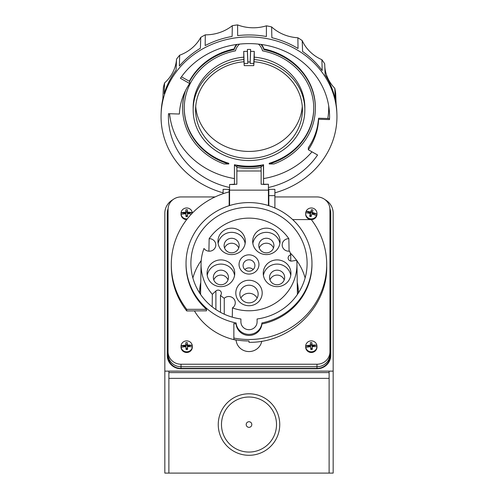 <?xml version="1.0" encoding="UTF-8"?>
<svg xmlns="http://www.w3.org/2000/svg" width="498" height="498" viewBox="0 0 498 498"><rect width="100%" height="100%" fill="white"/><g stroke="black" fill="none" stroke-linecap="round" stroke-linejoin="round"><path stroke-width="0.75" d="M329.122 473.1L333.168 473.1L333.168 371.128L329.122 371.128L329.122 473.1L168.878 473.1L168.878 371.128L164.832 371.128L164.832 473.1L168.878 473.1M168.878 378.356L329.122 378.356M279.752 424.539A30.752 30.752 0 0 0 249 393.787A30.752 30.752 0 0 0 218.249 424.539A30.752 30.752 0 0 0 249 455.297A30.752 30.752 0 0 0 279.752 424.539M164.832 371.128L164.832 213.219A16.185 15.637 180 0 1 172.949 199.661M325.051 199.661A16.185 15.637 180 0 1 333.168 213.219L333.168 371.128M329.122 371.128L168.878 371.128M168.094 208.656A13.757 13.29 0 0 0 167.26 213.219L167.26 355.491A13.757 13.29 0 0 0 181.017 368.781L316.983 368.781A13.757 13.29 0 0 0 330.74 355.491L330.74 213.219A13.757 13.29 0 0 0 329.906 208.656M168.075 209.135A13.757 13.29 180 0 0 167.26 213.636L167.26 355.491M329.925 209.135A13.757 13.29 180 0 1 330.74 213.636M329.122 372.591L168.878 372.591M276.514 424.539A27.515 27.515 0 0 1 249 452.06A27.515 27.515 0 0 1 221.486 424.539A27.515 27.515 0 0 1 249 397.024A27.515 27.515 0 0 1 276.514 424.539M251.801 424.539A2.801 2.801 0 0 0 249 421.738A2.801 2.801 0 0 0 246.199 424.539A2.801 2.801 0 0 0 249 427.346A2.801 2.801 0 0 0 251.801 424.539M290.203 252.947A58.11 56.131 180 0 1 296.603 260.336M296.783 260.585A58.11 56.131 180 0 1 305.118 277.965M192.882 277.965A58.11 56.131 180 0 1 201.217 260.585M249 207.28A58.11 56.131 0 0 0 190.89 263.411A58.11 56.131 0 0 0 240.908 318.988L240.908 321.882A8.093 7.819 0 0 0 249 329.701A8.093 7.819 0 0 0 257.093 321.882L257.093 318.988A58.11 56.131 0 0 0 307.11 263.411A58.11 56.131 0 0 0 249 207.28M236.096 322.934A62.966 60.818 180 0 1 186.034 263.411A62.966 60.818 180 0 1 249 202.593A62.966 60.818 180 0 1 311.966 263.411A62.966 60.818 180 0 1 261.904 322.934A12.948 12.506 180 0 1 249 334.388A12.948 12.506 180 0 1 236.096 322.934L236.096 323.986A12.948 12.506 0 0 0 249 335.434A12.948 12.506 0 0 0 261.904 323.986A62.966 60.818 0 0 0 311.966 264.457L311.966 263.411M194.419 310.901A62.966 60.818 -0 0 0 236.096 340.115L236.096 339.929M292.656 219.581L311.275 219.581A77.694 75.049 180 0 1 326.694 264.457A77.694 75.049 180 0 1 233.861 338.061L233.861 323.488A62.966 60.818 0 0 0 236.096 323.986M261.904 322.934L261.904 323.986M186.034 263.411L186.034 264.457A62.966 60.818 0 0 0 206.502 309.326L206.502 310.833L186.725 310.939L186.725 309.326A77.694 75.049 180 0 1 171.306 264.457A77.694 75.049 180 0 1 229.173 191.892L229.173 205.686L229.173 189.346L223.104 189.346L223.104 193.703M326.694 264.457L326.694 266.374C327.802 306.675 290.577 343.041 249 342.313L249 340.968A77.694 75.049 0 0 1 233.861 339.53L233.861 338.061M236.096 340.115A12.948 12.506 0 0 0 248.434 351.551A12.948 12.506 0 0 0 261.755 341.198M274.896 196.94L316.983 196.94A12.948 12.506 180 0 1 329.931 209.446L329.931 351.725A12.948 12.506 180 0 1 316.983 364.231L181.017 364.231A12.948 12.506 180 0 1 168.069 351.725L168.069 209.446A12.948 12.506 180 0 1 181.017 196.94L215.08 196.94M329.931 351.725L329.931 355.914A12.948 12.506 0 0 1 316.983 368.42L316.983 366.746A12.948 12.506 0 0 0 329.931 354.234L329.931 211.961M329.931 354.234A12.948 12.506 180 0 1 316.983 366.746L181.017 366.746L316.983 366.746L316.983 364.231M181.017 364.231L181.017 368.42A12.948 12.506 0 0 1 168.069 355.914L168.069 354.234A12.948 12.506 0 0 0 181.017 366.746A12.948 12.506 180 0 1 168.069 354.234L168.069 351.725M297.256 283.704A49.37 47.684 180 0 1 298.364 293.023A49.37 47.684 0 0 0 298.37 292.525A49.37 47.684 0 0 0 297.231 282.36M200.769 282.36A49.37 47.684 0 0 0 199.63 292.525A49.37 47.684 0 0 0 199.636 293.017A49.37 47.684 180 0 1 200.744 283.704M274.896 207.971L274.896 189.346L268.827 189.346L268.827 205.686M171.312 265.434L171.306 266.405C171.449 282.858 176.591 297.698 186.725 310.939M206.502 309.326L186.725 309.326M181.017 368.42L316.983 368.42M254.161 59.542L254.26 57.158A55.844 50.609 180 0 1 304.844 107.543L304.844 109.94A55.844 50.609 0 0 0 254.161 59.542L253.781 65.63L253.781 63.427L250.139 63.427L250.619 51.362L254.26 51.362L253.781 63.427M304.844 109.94A55.844 50.609 0 0 1 249 160.549A55.844 50.609 0 0 1 193.156 109.94A55.844 50.609 0 0 1 243.839 59.542L244.219 65.63L253.781 65.63M243.983 61.74A53.417 48.412 180 0 0 195.583 109.94A53.417 48.412 180 0 0 249 158.345A53.417 48.412 180 0 0 302.417 109.94A53.417 48.412 180 0 0 254.017 61.74M247.382 49.458L247.861 61.957L250.139 61.957L250.619 49.458L247.382 49.458L247.382 51.362L243.74 51.362L243.839 59.542M243.74 51.362L244.219 65.63M243.74 57.158A55.844 50.609 180 0 0 193.156 107.543L193.156 109.94M254.26 57.158L254.26 51.362M234.434 178.577A79.717 72.247 0 0 1 169.575 113.718M328.692 105.831A79.717 72.247 0 0 1 328.717 107.543A79.717 72.247 0 0 1 328.176 115.941A79.717 72.247 0 0 1 327.79 118.512M311.985 151.834A79.717 72.247 0 0 1 309.594 154.492A79.717 72.247 0 0 1 263.567 178.577M263.567 175.389L263.386 165.436A64.746 58.677 180 0 0 263.567 165.398L263.567 164.72A64.746 58.677 0 0 1 234.434 164.72L234.434 184.515L229.578 184.509L229.578 205.556M234.434 175.389L234.434 165.404A64.746 58.677 180 0 0 234.614 165.436L236.861 166.724L236.861 165.865A64.746 58.677 180 0 0 261.139 165.865L261.139 166.724L263.386 165.436M250.619 49.458L250.619 51.362M313.746 107.885A64.746 58.677 0 0 1 269.219 163.288L269.219 163.973A64.746 58.677 180 0 0 313.746 108.228A64.746 58.677 180 0 0 262.508 50.84A13.757 12.469 180 0 0 258.394 44.104M260.921 44.409A15.376 13.938 0 0 1 263.853 49.607A66.365 60.146 0 0 1 315.365 108.228L315.365 107.543A66.365 60.146 180 0 0 263.853 48.922A15.376 13.938 180 0 0 261.568 44.503M236.432 44.503A15.376 13.938 180 0 0 234.147 48.922A66.365 60.146 180 0 0 189.308 81.261M184.976 91.713A66.365 60.146 180 0 0 182.635 107.543L182.635 108.228A66.365 60.146 0 0 1 185.617 90.399M239.606 44.104A13.757 12.469 180 0 0 235.492 50.84A64.746 58.677 180 0 0 184.254 108.228A64.746 58.677 180 0 0 228.781 163.973L228.781 163.288A64.746 58.677 0 0 1 184.254 107.885M263.567 184.235L268.422 184.235L263.567 184.515L263.567 165.436M268.422 205.556L268.422 184.509M234.434 184.235L229.578 184.509M236.861 166.724L236.861 184.266L234.434 184.266M236.861 170.988L261.139 170.988M263.567 184.266L261.139 184.266L261.139 166.724M261.139 167.359A66.365 60.146 0 0 1 236.861 167.359M250.139 61.957L250.139 63.427M247.861 61.957L247.861 63.427L244.219 63.427M247.382 51.362L247.861 63.427M315.365 108.228A66.365 60.146 0 0 1 273.919 163.973L269.219 163.973M228.781 163.973L224.081 163.973A66.365 60.146 0 0 1 182.635 108.228M189.589 81.423A66.365 60.146 0 0 1 234.147 49.607A15.376 13.938 0 0 1 237.079 44.409M234.147 48.922L234.147 49.607M263.853 48.922L263.853 49.607M302.28 106.479A53.417 48.412 0 0 1 249 151.436A53.417 48.412 0 0 1 195.72 106.479M170.378 119.458A80.122 72.615 0 0 1 169.395 113.718M268.422 187.522A80.583 73.032 180 0 0 303.954 170.055A80.583 73.032 180 0 0 317.575 154.996L308.33 149.761L308.33 147.713A69.683 63.153 0 0 0 317.656 125.384L318.62 118.225L329.477 118.568L329.514 119.595A80.583 73.032 180 0 0 329.527 113.905A80.583 73.032 180 0 0 279.745 49.134A80.583 73.032 180 0 0 194.046 63.227A80.583 73.032 180 0 0 180.425 78.286L189.67 83.521A69.683 63.153 180 0 0 179.38 114.03L168.486 113.687A80.583 73.032 180 0 0 168.473 113.905A80.583 73.032 180 0 0 229.578 187.522M328.923 107.313A80.035 72.54 0 0 1 328.643 110.606M336.891 113.656L336.804 111.608A87.866 79.636 180 0 0 336.131 104.306L335.658 93.101A87.405 79.213 180 0 0 334.799 88.32L335.229 99.283A87.866 79.636 180 0 0 325.157 74.868L324.696 63.831A87.405 79.213 180 0 0 321.889 59.716A40.463 36.671 0 0 1 310.105 51.798A40.463 36.671 0 0 1 302.211 40.593A87.405 79.213 180 0 0 297.879 37.767A40.463 36.671 0 0 1 271.622 26.923A87.405 79.213 180 0 0 266.424 25.815A40.463 36.671 0 0 1 237.59 24.9A87.405 79.213 180 0 0 232.323 25.678A40.463 36.671 0 0 1 205.294 34.835A87.405 79.213 180 0 0 200.756 37.381A40.463 36.671 0 0 1 179.66 55.216A87.405 79.213 180 0 0 176.535 59.144A40.463 36.671 0 0 1 164.57 82.936A87.405 79.213 180 0 0 163.35 87.648L162.871 98.822A87.866 79.636 180 0 0 161.196 111.608L161.109 113.656A87.953 79.711 0 0 1 189.016 58.347A87.953 79.711 0 0 1 282.553 42.959A87.953 79.711 0 0 1 336.891 113.656A87.953 79.711 0 0 1 308.984 174.935A87.953 79.711 0 0 1 274.896 192.819M334.799 88.32A40.463 36.671 0 0 1 324.833 67.099M179.66 55.216L179.367 66.022A87.866 79.636 180 0 1 189.078 56.349A87.866 79.636 180 0 1 200.401 48.244L200.756 37.381M302.211 40.593L302.591 51.481A87.866 79.636 180 0 1 322.2 70.542L321.889 59.716M297.879 37.767L298.028 48.505A87.866 79.636 180 0 0 271.864 37.699L271.622 26.923M266.424 25.815L266.393 36.528A87.866 79.636 180 0 0 237.658 35.619L237.59 24.9M205.294 34.835L205.176 45.567A87.866 79.636 180 0 1 232.112 36.441L232.323 25.678M268.827 194.301A87.953 79.711 0 0 1 268.422 194.382M229.578 194.382A87.953 79.711 0 0 1 229.173 194.301M223.104 192.819A87.953 79.711 0 0 1 161.109 113.656M164.57 82.936L164.159 93.867A87.866 79.636 180 0 1 176.087 70.15L176.535 59.144M308.33 149.761A69.683 63.153 180 0 0 318.62 119.252L329.514 119.595M189.67 83.521L189.67 81.467L181.453 76.817M318.62 118.225L318.62 119.252M200.072 287.414A51.798 50.03 180 0 1 200.713 285.728M297.287 285.728A51.798 50.03 180 0 1 297.929 287.414M224.256 314.194L224.256 298.302A42.89 41.434 180 0 1 220.477 295.401A3.237 3.125 -0 0 0 220.763 291.398A3.237 3.125 -0 0 0 215.895 290.988L212.335 294.306A47.951 46.32 180 0 1 201.055 263.766A47.951 46.32 180 0 1 203.993 248.465A6.474 6.256 -0 0 0 215.815 244.935A6.474 6.256 -0 0 0 209.154 238.685A47.951 46.32 180 0 1 220.813 226.982A47.951 46.32 180 0 1 288.846 238.685A6.474 6.256 0 0 0 283.424 248.614A6.474 6.256 -0 0 0 289.612 251.123A42.89 41.434 180 0 1 290.739 254.908A3.237 3.125 -0 0 0 288.747 259.813A3.237 3.125 -0 0 0 291.753 261.077L296.758 260.311A47.951 46.32 180 0 1 296.945 263.766A47.951 46.32 180 0 1 277.187 301.925A47.951 46.32 180 0 1 232.448 307.926L232.298 317.17M232.448 307.926A6.474 6.256 -0 0 0 234.029 299.086A6.474 6.256 -0 0 0 224.256 298.302M232.105 265.415A13.844 13.371 -0 0 0 216.63 260.554A13.844 13.371 -0 0 0 207.062 273.271A13.844 13.371 -0 0 0 209.708 281.133A13.844 13.371 -0 0 0 225.183 285.989A13.844 13.371 -0 0 0 234.751 273.271A13.844 13.371 -0 0 0 232.105 265.415M277.43 233.606A13.683 13.216 0 0 0 262.135 228.806A13.683 13.216 0 0 0 252.679 241.374A13.683 13.216 0 0 0 255.293 249.137A13.683 13.216 0 0 0 270.588 253.943A13.683 13.216 0 0 0 280.044 241.374A13.683 13.216 0 0 0 277.43 233.606M288.292 265.415A13.844 13.371 -0 0 0 272.817 260.554A13.844 13.371 -0 0 0 263.249 273.271A13.844 13.371 -0 0 0 265.895 281.133A13.844 13.371 -0 0 0 281.37 285.989A13.844 13.371 -0 0 0 290.938 273.271A13.844 13.371 -0 0 0 288.292 265.415M240.945 270.109A9.954 9.618 0 0 0 252.075 273.601A9.954 9.618 0 0 0 258.954 264.457A9.954 9.618 0 0 0 257.055 258.804A9.954 9.618 0 0 0 245.925 255.312A9.954 9.618 0 0 0 239.046 264.457A9.954 9.618 0 0 0 240.945 270.109M238.33 300.481A13.191 12.743 0 0 0 253.077 305.106A13.191 12.743 0 0 0 262.191 292.992A13.191 12.743 0 0 0 259.67 285.497A13.191 12.743 -0 0 0 244.923 280.872A13.191 12.743 -0 0 0 235.809 292.992A13.191 12.743 0 0 0 238.33 300.481M242.707 233.606A13.683 13.216 0 0 0 227.412 228.806A13.683 13.216 0 0 0 217.956 241.374A13.683 13.216 0 0 0 220.57 249.137A13.683 13.216 0 0 0 235.865 253.943A13.683 13.216 0 0 0 245.321 241.374A13.683 13.216 0 0 0 242.707 233.606M208.911 251.179L209.154 238.685M288.846 238.685L289.089 251.179M212.198 306.843L212.335 294.306M220.477 312.308L220.477 295.401M290.739 261.039L290.739 254.908M207.236 275.369A13.844 13.371 180 0 1 217.676 264.463A13.844 13.371 180 0 1 232.105 269.605A13.844 13.371 180 0 1 234.577 275.369M227.02 273.172A7.557 7.302 -0 0 0 213.349 277.461A7.557 7.302 -0 0 0 223.241 284.408A7.557 7.302 0 0 0 227.02 273.172M213.791 279.932A7.557 7.302 180 0 1 228.022 279.932M252.853 243.466A13.683 13.216 180 0 1 263.181 232.709A13.683 13.216 180 0 1 277.43 237.795A13.683 13.216 180 0 1 279.87 243.466M272.481 241.269A7.557 7.302 0 0 0 258.804 245.564A7.557 7.302 0 0 0 268.696 252.505A7.557 7.302 0 0 0 272.481 241.269M259.253 248.035A7.557 7.302 180 0 1 273.477 248.035M263.423 275.369A13.844 13.371 180 0 1 273.863 264.463A13.844 13.371 180 0 1 288.292 269.605A13.844 13.371 180 0 1 290.764 275.369M283.206 273.172A7.557 7.302 -0 0 0 269.536 277.461A7.557 7.302 -0 0 0 279.428 284.408A7.557 7.302 0 0 0 283.206 273.172M269.978 279.932A7.557 7.302 180 0 1 284.209 279.932M244.219 268.858A5.908 5.708 0 0 0 254.908 265.502A5.908 5.708 0 0 0 247.176 260.074A5.908 5.708 0 0 0 244.219 268.858M244.829 269.549A5.908 5.708 180 0 1 253.171 269.549M241.598 299.23A9.145 8.833 0 0 0 251.826 302.435A9.145 8.833 0 0 0 258.145 294.038A9.145 8.833 0 0 0 256.402 288.846A9.145 8.833 -0 0 0 246.174 285.634A9.145 8.833 -0 0 0 239.855 294.038A9.145 8.833 0 0 0 241.598 299.23M240.87 298.078A9.145 8.833 180 0 1 256.402 296.926A9.145 8.833 180 0 1 257.13 298.078M218.13 243.466A13.683 13.216 180 0 1 228.458 232.709A13.683 13.216 180 0 1 242.707 237.795A13.683 13.216 180 0 1 245.147 243.466M237.727 241.287A7.526 7.271 0 0 0 224.112 245.564A7.526 7.271 0 0 0 233.96 252.474A7.526 7.271 0 0 0 237.727 241.287M224.561 248.035A7.526 7.271 180 0 1 238.716 248.035M187.26 218.902A5.665 5.472 180 0 1 181.091 214.327L181.091 214.42A5.665 5.472 180 0 1 181.017 213.549L181.017 214.14A5.665 5.472 -0 0 0 186.706 219.612M181.017 213.549A5.665 5.472 180 0 1 181.06 212.858L181.06 212.764A5.665 5.472 180 0 1 192.278 212.584A9.35 2.422 179 0 0 187.472 212.185A9.387 0.672 -89.9 0 0 187.385 209.77A3.567 3.442 -0 0 0 185.866 209.795A9.387 0.591 88 0 0 185.866 212.216A9.35 2.422 179 0 0 181.06 212.764M187.472 212.185L187.223 213.119L192.278 212.584M187.223 213.119L187.223 211.961A2.023 1.955 -0 0 0 186.078 211.98L185.866 209.795M188.705 213.779A2.023 1.955 -0 0 0 188.524 213.032M187.503 213.754L187.503 216.499A9.387 0.672 -89.9 0 0 187.503 213.754A9.35 2.422 -1 0 1 191.469 214.016M181.091 214.327A9.35 2.422 -1 0 1 185.891 213.779L186.146 215.727A2.023 1.955 -0 0 0 187.285 215.709M187.385 209.77L187.223 211.961M185.866 212.216L186.115 213.138L184.814 213.094A2.023 1.955 -0 0 0 184.658 213.847M186.115 213.138L186.078 211.98M185.891 213.779A9.387 0.591 88 0 0 185.984 216.524L186.146 215.727M185.984 216.524A3.567 3.442 -0 0 0 187.503 216.499M189.34 213.81A2.671 2.577 -0 0 0 189.215 212.727M192.278 212.677A5.665 5.472 180 0 1 192.328 213.119M184.814 213.094L181.06 212.858M184.123 212.808A2.671 2.577 -0 0 0 184.036 213.897M181.11 347.343L181.11 347.442A5.665 5.472 180 0 1 181.017 346.446L181.017 347.031A5.665 5.472 0 0 0 186.906 352.497A5.665 5.472 0 0 0 192.346 347.031L192.346 346.446A5.665 5.472 180 0 1 192.315 347.013L192.315 346.919A5.665 5.472 180 0 1 181.11 347.343A9.35 2.422 -2.3 0 1 185.91 346.689A9.387 0.535 86.8 0 0 186.059 349.428L186.19 348.631A2.023 1.955 0 0 0 187.329 348.588L187.578 349.372A9.387 0.728 -91.1 0 0 187.522 346.627A9.35 2.422 -2.3 0 1 192.315 346.919M181.017 346.446A5.665 5.472 180 0 1 181.048 345.88L181.048 345.786A5.665 5.472 180 0 1 192.253 345.357A9.35 2.422 177.7 0 0 187.453 345.064A9.387 0.728 -91.1 0 0 187.304 342.649A3.567 3.442 0 0 0 185.785 342.711A9.387 0.535 86.8 0 0 185.847 345.126A9.35 2.422 177.7 0 0 181.048 345.786M187.453 345.064L187.204 345.998L192.253 345.357M187.204 345.998L187.18 344.846A2.023 1.955 0 0 0 186.034 344.89L185.785 342.711M188.705 346.627A2.023 1.955 0 0 0 188.505 345.886M187.522 346.627L187.329 348.588M187.304 342.649L187.18 344.846M185.91 346.689L186.19 348.631M185.847 345.126L186.096 346.042L184.795 346.029A2.023 1.955 0 0 0 184.658 346.789M186.096 346.042L186.034 344.89M186.059 349.428A3.567 3.442 0 0 0 187.578 349.372M189.346 346.645A2.671 2.577 0 0 0 189.196 345.568M192.253 345.45A5.665 5.472 180 0 1 192.346 346.446M184.795 346.029L181.048 345.88M184.111 345.761A2.671 2.577 0 0 0 184.048 346.851M305.778 347.498L305.778 347.592A5.665 5.472 180 0 1 305.654 346.446L305.654 347.031A5.665 5.472 -0 0 0 311.704 352.491A5.665 5.472 -0 0 0 316.983 347.031L316.983 346.446A5.665 5.472 180 0 1 316.965 346.857L316.965 346.764A5.665 5.472 180 0 1 305.778 347.498A9.35 2.415 -4 0 1 310.571 346.708A9.387 0.467 85.2 0 0 310.796 349.447L310.877 348.644A2.023 1.955 -0 0 0 312.022 348.569L312.314 349.347A9.387 0.797 -92.7 0 0 312.171 346.602A9.35 2.415 -4 0 1 316.965 346.764M305.654 346.446A5.665 5.472 180 0 1 305.666 346.035L305.666 345.942A5.665 5.472 180 0 1 316.859 345.201A9.35 2.415 176 0 0 312.065 345.046A9.387 0.797 -92.7 0 0 311.835 342.636A3.567 3.442 -0 0 0 310.322 342.736A9.387 0.467 85.2 0 0 310.459 345.151A9.35 2.415 176 0 0 305.666 345.942M312.065 345.046L311.816 345.986L316.859 345.201M311.816 345.986L311.754 344.828A2.023 1.955 -0 0 0 310.615 344.909L310.322 342.736M313.335 346.571A2.023 1.955 -0 0 0 313.111 345.836M312.171 346.602L312.022 348.569M311.835 342.636L311.754 344.828M310.571 346.708L310.877 348.644M310.459 345.151L310.708 346.06L309.414 346.079A2.023 1.955 -0 0 0 309.295 346.845M310.708 346.06L310.615 344.909M310.796 349.447A3.567 3.442 -0 0 0 312.314 349.347M313.983 346.571A2.671 2.577 -0 0 0 313.802 345.5M316.859 345.295A5.665 5.472 180 0 1 316.983 346.446M309.414 346.079L305.666 346.035M308.723 345.83A2.671 2.577 -0 0 0 308.692 346.925M309.663 216.194L310.571 214.52L310.329 213.53A9.387 1.27 103.8 0 0 309.663 216.194A3.567 3.442 0 0 0 311.132 216.586L311.879 213.941A9.35 2.334 15.8 0 1 316.51 215.64A5.665 5.472 180 0 1 305.654 213.455L305.654 214.14A5.665 5.472 0 0 0 310.752 219.581M311.294 219.612A5.665 5.472 0 0 0 316.983 214.14L316.983 213.455A5.665 5.472 180 0 1 316.94 214.128A9.35 2.334 -164.2 0 0 312.308 212.434L312.968 210.094A3.567 3.442 0 0 0 311.499 209.708A9.387 1.27 103.8 0 0 310.752 212.024A9.35 2.334 -164.2 0 0 306.121 211.276L306.121 211.37A5.665 5.472 180 0 0 305.71 212.783A9.35 2.334 15.8 0 1 310.329 213.53M305.654 213.455A5.665 5.472 180 0 1 305.697 212.783M306.121 211.276A5.665 5.472 180 0 1 316.983 213.455M312.308 212.434L312.065 213.293L316.94 214.128M313.267 214.37A2.023 1.955 0 0 0 313.317 213.561M310.254 215.51A2.023 1.955 0 0 0 311.356 215.796M312.377 212.179A2.023 1.955 0 0 0 311.275 211.893L311.499 209.708M310.752 212.024L310.995 213.013L309.744 212.615A2.023 1.955 0 0 0 309.37 213.312M310.995 213.013L311.275 211.893M316.51 215.64L316.51 215.734A5.665 5.472 180 0 0 316.94 214.227M313.784 214.545A2.671 2.577 0 0 0 313.983 213.443M309.744 212.615L306.121 211.37M309.077 212.148A2.671 2.577 0 0 0 308.673 213.175M274.896 195.646L268.827 195.646M229.578 190.143L268.422 190.143M215.895 309.538L215.895 290.988M328.717 107.543L328.717 105.968M268.827 194.606L268.422 194.606M229.578 194.606L229.173 194.606M268.827 201.08L268.422 201.08M229.578 201.08L229.173 201.08M296.945 263.766L297.418 294.443M201.055 263.766L200.582 294.443"/></g></svg>
